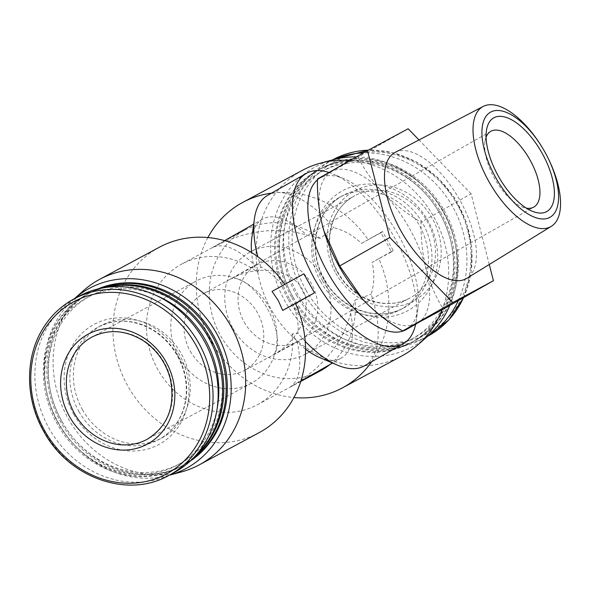 <?xml version="1.0" encoding="UTF-8"?>
<svg xmlns="http://www.w3.org/2000/svg" width="590" height="590" viewBox="0 0 590 590"><rect width="100%" height="100%" fill="white"/><g stroke="black" fill="none" stroke-linecap="round" stroke-linejoin="round"><path stroke-width="0.44" stroke-dasharray="2.95 2.21" d="M190.253 351.168A43.564 38.711 -118.3 0 0 244.548 370.432A43.564 38.711 -118.3 0 0 258.007 313.733A43.564 38.711 -118.3 0 0 203.285 293.695A43.564 38.711 -118.3 0 0 190.253 351.168M244.231 322.147A43.564 38.711 -118.3 0 0 298.525 341.404A43.564 38.711 -118.3 0 0 311.985 284.705A43.564 38.711 -118.3 0 0 257.262 264.667A43.564 38.711 -118.3 0 0 244.231 322.147M229.761 279.461L229.916 279.372C238.39 274.291 255.905 287.78 266.975 307.906C278.546 328.106 281.054 350.807 272.226 355.534L272.757 355.239C299.868 340.039 313.622 309.249 302.279 289.166C291.32 268.87 257.926 264.128 230.631 278.989L490.806 131.319M322.546 225.896A87.128 39.958 -119.6 0 1 331.351 171.72A87.128 39.958 -119.6 0 1 331.713 171.52A87.128 39.958 -119.6 0 1 383.522 193.114C394.393 204.066 406.894 213.772 421.017 222.224C420.818 238.596 422.529 254.216 426.157 269.092A87.128 39.958 -119.6 0 1 417.351 323.268A87.128 39.958 -119.6 0 1 416.99 323.468A87.128 39.958 -119.6 0 1 366.043 302.751M317.405 179.036L358.056 157.176C364.495 169.979 372.983 181.956 383.522 193.114A87.128 39.958 -119.6 0 1 409.556 228.566A87.128 39.958 -119.6 0 1 426.157 269.092C430.117 283.761 435.848 297.109 443.326 309.131M371.73 361.685A105.278 93.545 -118.3 0 0 378.817 258.722L391.613 251.842L380.956 232.844L368.16 239.732A105.278 93.545 -118.3 0 0 271.518 193.151M207.894 237.549A105.278 93.545 -118.3 0 0 211.198 341.322A105.278 93.545 -118.3 0 0 293.923 397.549M378.817 258.722L372.098 262.469C374.68 273.096 374.362 283.694 371.147 294.27A98.014 44.958 -119.6 0 1 364.377 365.859M329.744 364.635A79.864 70.962 -118.3 0 0 354.951 300.163L371.147 294.27M368.16 239.732L361.434 243.471C353.705 235.727 344.494 230.476 333.8 227.725L320.289 238.39A79.864 70.962 -118.3 0 0 244.474 230.329A79.864 70.962 -118.3 0 0 219.79 334.279A79.864 70.962 -118.3 0 0 320.119 371.014M224.657 240.617L212.43 247.564C223.057 242.682 236.686 248.095 253.317 263.796L257.513 272.145A79.864 70.962 -118.3 0 0 181.698 264.084A79.864 70.962 -118.3 0 0 157.014 368.035A79.864 70.962 -118.3 0 0 257.343 404.77A79.864 70.962 -118.3 0 0 292.168 333.918L297.227 342.053C302.257 365.298 299.845 380.351 289.992 387.195L290.973 386.642C322.745 367.732 342.628 343.299 350.622 313.342L354.951 300.163M212.135 247.726L213.735 246.856C246.273 230.196 277.263 226.28 306.704 235.093L320.289 238.39M295.531 303.577L293.385 304.794C297.065 314.839 298.673 324.404 298.193 333.498L292.168 333.918M293.385 304.794L295.509 303.518M257.513 272.145L260.846 266.953C268.804 271.179 276.098 277.462 282.721 285.796L284.845 284.528A105.278 93.545 -118.3 0 0 284.749 284.38M159.396 247.225A105.278 93.545 -118.3 0 0 127.89 386.118A105.278 93.545 -118.3 0 0 259.106 432.669M335.828 273.325A62.437 55.482 -118.3 0 0 434.675 279.402A62.437 55.482 -118.3 0 0 381.752 185.09A62.437 55.482 -118.3 0 0 335.828 273.325M333.675 159.588A100.197 89.031 -118.3 0 0 327.834 162.42A100.197 89.031 -118.3 0 0 297.854 294.617A100.197 89.031 -118.3 0 0 422.735 338.918A100.197 89.031 -118.3 0 0 428.325 335.607M458.297 300.635A100.197 89.031 -118.3 0 0 449.27 200.976A100.197 89.031 -118.3 0 0 363.425 152.913M320.628 281.533A63.89 56.773 -118.3 0 0 400.263 309.78A63.89 56.773 -118.3 0 0 420.006 226.619A63.89 56.773 -118.3 0 0 339.752 197.237A63.89 56.773 -118.3 0 0 320.628 281.533M296.497 295.221A95.115 84.51 -118.3 0 0 447.065 304.477A95.115 84.51 -118.3 0 0 366.449 160.819A95.115 84.51 -118.3 0 0 296.497 295.221M293.082 297.131A98.014 87.091 -118.3 0 0 415.249 340.467A98.014 87.091 -118.3 0 0 445.539 212.894A98.014 87.091 -118.3 0 0 322.413 167.811A98.014 87.091 -118.3 0 0 293.082 297.131M291.91 297.758A98.014 87.091 -118.3 0 0 414.077 341.101A98.014 87.091 -118.3 0 0 444.366 213.521A98.014 87.091 -118.3 0 0 321.24 168.445A98.014 87.091 -118.3 0 0 291.91 297.758M292.979 297.117A95.115 84.51 -118.3 0 0 443.547 306.372A95.115 84.51 -118.3 0 0 362.931 162.715A95.115 84.51 -118.3 0 0 292.979 297.117M289.565 299.019A98.014 87.091 -118.3 0 0 411.731 342.362A98.014 87.091 -118.3 0 0 442.021 214.79A98.014 87.091 -118.3 0 0 318.895 169.706A98.014 87.091 -118.3 0 0 289.565 299.019M288.392 299.654A98.014 87.091 -118.3 0 0 410.559 342.989A98.014 87.091 -118.3 0 0 440.848 215.416A98.014 87.091 -118.3 0 0 317.722 170.333A98.014 87.091 -118.3 0 0 288.392 299.654M333.026 159.757A102.225 90.831 -118.3 0 0 285.14 301.497A102.225 90.831 -118.3 0 0 427.824 336.057M449.809 305.45A102.225 90.831 -118.3 0 0 356.419 156.896M302.545 170.252A105.278 93.545 -118.3 0 0 271.046 309.145A105.278 93.545 -118.3 0 0 402.262 355.696M442.006 309.853A105.278 93.545 -118.3 0 0 350.077 160.495M83.817 290.369A105.278 93.545 -118.3 0 0 68.042 418.303A105.278 93.545 -118.3 0 0 181.447 471.926M284.845 284.528L272.049 291.408M74.362 298.717A102.225 90.831 -118.3 0 0 73.986 299.042A102.225 90.831 -118.3 0 0 58.668 423.273A102.225 90.831 -118.3 0 0 168.784 475.341A102.225 90.831 -118.3 0 0 169.256 475.216L168.784 475.341M97.697 289.019A98.014 87.091 -118.3 0 0 91.251 292.109A98.014 87.091 -118.3 0 0 61.92 421.422A98.014 87.091 -118.3 0 0 184.095 464.765A98.014 87.091 -118.3 0 0 190.223 461.092M98.619 288.798A98.014 87.091 -118.3 0 0 90.078 292.736A98.014 87.091 -118.3 0 0 60.748 422.057A98.014 87.091 -118.3 0 0 182.915 465.392A98.014 87.091 -118.3 0 0 190.917 460.443M61.817 421.415A95.115 84.51 -118.3 0 0 212.385 430.671A95.115 84.51 -118.3 0 0 131.769 287.013A95.115 84.51 -118.3 0 0 61.817 421.415M101.982 288.082A98.014 87.091 -118.3 0 0 87.733 294.004A98.014 87.091 -118.3 0 0 58.403 423.318A98.014 87.091 -118.3 0 0 180.57 466.653A98.014 87.091 -118.3 0 0 193.365 458.032M105.013 287.566A98.014 87.091 -118.3 0 0 86.56 294.631A98.014 87.091 -118.3 0 0 57.23 423.952A98.014 87.091 -118.3 0 0 179.397 467.287A98.014 87.091 -118.3 0 0 195.467 455.79M156.335 295.524A95.115 84.51 -118.3 0 0 62.334 318.681A95.115 84.51 -118.3 0 0 58.299 423.303A95.115 84.51 -118.3 0 0 147.721 474.095A95.115 84.51 -118.3 0 0 217.135 408.59M82.43 409.615A63.89 56.773 -118.3 0 0 162.066 437.861A63.89 56.773 -118.3 0 0 181.809 354.701A63.89 56.773 -118.3 0 0 101.546 325.319A63.89 56.773 -118.3 0 0 82.43 409.615M79.075 296.18A100.197 89.031 -118.3 0 0 49.088 428.377A100.197 89.031 -118.3 0 0 173.976 472.678M350.622 313.342A79.864 36.632 -119.6 0 1 341.389 358.034A79.864 36.632 -119.6 0 1 319.286 357.393M305.546 349.162A79.864 36.632 -119.6 0 1 297.227 342.053M253.317 263.796A79.864 36.632 -119.6 0 1 251.598 252.542M251.76 238.412A79.864 36.632 -119.6 0 1 262.55 219.111A79.864 36.632 -119.6 0 1 306.704 235.093M305.2 341.293A98.014 44.958 -119.6 0 1 298.193 333.498M380.956 232.844L382.534 231.501L393.191 250.499L372.098 262.469M328.955 172.479A98.014 44.958 -119.6 0 1 333.461 174.175A98.014 44.958 -119.6 0 1 394.312 237.342A98.014 44.958 -119.6 0 1 416.326 320.2A98.014 44.958 -119.6 0 1 415.625 324.249M382.534 231.501L361.434 243.471M260.846 266.953A98.014 44.958 -119.6 0 1 257.83 256.746M267.617 195.364A98.014 44.958 -119.6 0 1 333.8 227.725M303.82 273.826L282.721 285.796M317.405 179.972A87.128 39.958 -119.6 0 1 320.127 178.091A87.128 39.958 -119.6 0 1 344.236 178.785A87.128 39.958 -119.6 0 1 398.331 234.931A87.128 39.958 -119.6 0 1 417.897 308.585A87.128 39.958 -119.6 0 1 406.134 329.633M489.265 264.497L471.108 193.793L421.017 222.224M408.155 128.745L358.056 157.176M471.108 193.793L419.003 139.955M395.175 152.39A72.445 33.224 -119.6 0 1 459.735 199.914A72.445 33.224 -119.6 0 1 466.683 278.384M391.613 251.842L393.191 250.499M539.636 143.377A68.956 31.624 -119.6 0 1 544.651 151.674A68.956 31.624 -119.6 0 1 548.494 158.99M233.006 328.512A58.086 51.61 -118.3 0 0 305.399 354.192A58.086 51.61 -118.3 0 0 323.35 278.598A58.086 51.61 -118.3 0 0 250.389 251.878A58.086 51.61 -118.3 0 0 233.006 328.512M179.028 357.533A58.086 51.61 -118.3 0 0 251.429 383.22A58.086 51.61 -118.3 0 0 269.372 307.619A58.086 51.61 -118.3 0 0 196.411 280.906A58.086 51.61 -118.3 0 0 179.028 357.533M486.094 137.131A43.564 19.979 60.4 0 0 484.921 141.843A43.564 19.979 60.4 0 0 494.708 178.667A43.564 19.979 60.4 0 0 521.752 206.743A43.564 19.979 60.4 0 0 526.398 208.152M305.989 290.184A97.793 86.9 -118.3 0 0 460.805 299.698A97.793 86.9 -118.3 0 0 377.91 151.991A97.793 86.9 -118.3 0 0 305.989 290.184M332.959 159.669A100.197 89.031 -118.3 0 0 302.98 291.858A100.197 89.031 -118.3 0 0 427.861 336.16M463.519 297.67A100.197 89.031 -118.3 0 0 454.256 198.004A100.197 89.031 -118.3 0 0 368.308 150.17M322.538 280.604A68.248 60.645 -118.3 0 0 430.582 287.242A68.248 60.645 -118.3 0 0 372.733 184.161A68.248 60.645 -118.3 0 0 322.538 280.604M324.146 279.638A63.89 56.773 -118.3 0 0 403.789 307.892A63.89 56.773 -118.3 0 0 423.531 224.731A63.89 56.773 -118.3 0 0 343.269 195.342A63.89 56.773 -118.3 0 0 324.146 279.638M78.905 411.503A63.89 56.773 -118.3 0 0 158.54 439.757A63.89 56.773 -118.3 0 0 178.291 356.596A63.89 56.773 -118.3 0 0 98.028 327.214A63.89 56.773 -118.3 0 0 78.905 411.503M73.78 414.364A68.248 60.645 -118.3 0 0 181.823 421.002A68.248 60.645 -118.3 0 0 123.974 317.921A68.248 60.645 -118.3 0 0 73.78 414.364M73.949 298.938A100.197 89.031 -118.3 0 0 43.962 431.128A100.197 89.031 -118.3 0 0 168.851 475.429M337.436 272.359A58.086 51.61 -118.3 0 0 409.836 298.038A58.086 51.61 -118.3 0 0 427.787 222.445A58.086 51.61 -118.3 0 0 354.819 195.725A58.086 51.61 -118.3 0 0 337.436 272.359M251.429 383.22L146.991 439.373A58.086 51.61 -118.3 0 0 164.942 363.772A58.086 51.61 -118.3 0 0 91.981 337.06L196.411 280.906M257.262 264.667L230.631 278.989M229.916 279.372L203.285 293.695M298.525 341.404L244.548 370.432M244.474 230.329L213.735 246.856M212.43 247.564L181.698 264.084M300.753 381.428L257.343 404.77M463.688 297.574L470.997 273.531L471.875 247.682L466.255 221.847L454.543 197.856L437.574 177.428L416.54 161.999L392.933 152.663L368.433 150.103M332.561 159.883L327.834 162.42M427.462 336.374L422.735 338.918M400.263 309.78L403.789 307.892C378.463 322.553 340.607 309.44 324.581 279.417C306.771 249.29 316.306 208.698 343.269 195.342L339.752 197.237M322.413 167.811L321.24 168.445M415.249 340.467L414.077 341.101M318.895 169.706L317.722 170.333M411.731 342.362L410.559 342.989M73.986 299.042L74.355 298.724M91.251 292.109L90.078 292.736M184.095 464.765L182.915 465.392M87.733 294.004L86.56 294.631M180.57 466.653L179.397 467.287M101.546 325.319L98.028 327.214C115.928 318.246 134.439 319.382 153.57 330.599C169.013 340.673 179.235 354.841 184.213 373.116C187.974 388.648 186.75 403.066 180.555 416.378C175.518 426.71 168.179 434.505 158.54 439.757L162.066 437.861M341.389 358.034L332.531 363.057M300.885 381.015L290.973 386.642M262.55 219.111L253.693 224.141M331.351 171.72L320.127 178.091M344.236 178.785L333.461 174.175M417.897 308.585L416.326 320.2M305.399 354.192L409.836 298.038C386.885 311.343 352.466 299.477 337.871 272.137C321.661 244.703 330.37 207.82 354.819 195.725L250.389 251.878M272.757 355.239L533.81 207.09M521.752 206.743L531.915 211.087M484.921 141.843L486.403 130.892"/><path stroke-width="0.89" d="M389.813 237.505L452.773 302.552L493.424 280.7L443.326 309.131L402.675 330.983C388.559 322.546 376.059 312.84 365.181 301.874A87.128 39.958 -119.6 0 1 362.555 299.078A87.128 39.958 -119.6 0 1 324.013 231.169A87.128 39.958 -119.6 0 1 322.546 225.896C318.932 211.028 317.214 195.408 317.405 179.036L367.504 150.605L389.813 237.505L339.715 265.935L323.991 231.073L322.546 225.896M366.043 302.751A87.128 39.958 -119.6 0 1 365.181 301.874L362.584 299.115L339.715 265.935M271.518 193.151A105.278 93.545 -118.3 0 0 242.704 202.429A105.278 93.545 -118.3 0 0 207.894 237.549M293.923 397.549A105.278 93.545 -118.3 0 0 342.421 387.873A105.278 93.545 -118.3 0 0 371.73 361.685M300.753 381.428L320.119 371.014A79.864 70.962 -118.3 0 0 329.744 364.635M284.749 284.38A105.278 93.545 -118.3 0 0 159.396 247.225L99.548 279.402A105.278 93.545 -118.3 0 0 83.817 290.369L74.355 298.724M74.362 298.717A102.225 90.831 -118.3 0 1 217.673 335.415A102.225 90.831 -118.3 0 1 169.256 475.216L181.447 471.926A105.278 93.545 -118.3 0 0 199.265 464.846L259.106 432.669A105.278 93.545 -118.3 0 0 295.509 303.518L282.706 310.399L278.207 300.443L272.049 291.408L303.82 273.826L314.477 292.824L295.531 303.577M428.325 335.607A100.197 89.031 -118.3 0 0 458.297 300.635M363.425 152.913A100.197 89.031 -118.3 0 0 333.675 159.588M342.421 387.873L402.262 355.696A105.278 93.545 -118.3 0 0 417.993 344.737L427.824 336.057A102.225 90.831 -118.3 0 0 449.809 305.45M356.419 156.896A102.225 90.831 -118.3 0 0 333.026 159.757L320.363 163.172A105.278 93.545 -118.3 0 0 302.545 170.252L242.704 202.429M417.993 344.737A105.278 93.545 -118.3 0 0 442.006 309.853M350.077 160.495A105.278 93.545 -118.3 0 0 320.363 163.172M199.265 464.846A105.278 93.545 -118.3 0 0 231.796 327.826A105.278 93.545 -118.3 0 0 99.548 279.402M190.223 461.092A98.014 87.091 -118.3 0 0 214.384 337.192A98.014 87.091 -118.3 0 0 97.697 289.019M190.917 460.443A98.014 87.091 -118.3 0 0 213.211 337.819A98.014 87.091 -118.3 0 0 98.619 288.798M193.365 458.032A98.014 87.091 -118.3 0 0 210.859 339.08A98.014 87.091 -118.3 0 0 101.982 288.082M195.467 455.79A98.014 87.091 -118.3 0 0 209.686 339.715A98.014 87.091 -118.3 0 0 105.013 287.566M217.135 408.59A95.115 84.51 -118.3 0 0 156.335 295.524M168.851 475.429L173.976 472.678A100.197 89.031 -118.3 0 0 204.936 342.266A100.197 89.031 -118.3 0 0 79.075 296.18L73.949 298.938C61.795 305.524 51.861 314.75 44.132 326.602C24.854 355.608 24.691 398.228 43.675 431.275C68.47 477.871 127.956 498.911 168.851 475.429A100.197 89.031 -118.3 0 0 199.811 345.025A100.197 89.031 -118.3 0 0 73.949 298.938M69.473 416.547A62.437 55.482 -118.3 0 0 168.312 422.624A62.437 55.482 -118.3 0 0 115.389 328.313A62.437 55.482 -118.3 0 0 69.473 416.547M415.625 324.249A98.014 44.958 -119.6 0 1 403.088 343.882L364.377 365.859A98.014 44.958 -119.6 0 1 337.251 365.077L319.286 357.393A79.864 36.632 -119.6 0 1 305.546 349.162M251.598 252.542A79.864 36.632 -119.6 0 1 251.76 238.412L254.379 219.052A98.014 44.958 -119.6 0 1 267.617 195.364L306.335 173.394A98.014 44.958 -119.6 0 1 328.955 172.479M337.251 365.077A98.014 44.958 -119.6 0 1 305.2 341.293M403.088 343.882A98.014 44.958 -119.6 0 1 315.613 280.825A98.014 44.958 -119.6 0 1 306.335 173.394M257.83 256.746A98.014 44.958 -119.6 0 1 254.379 219.052M417.174 323.372L406.134 329.633A87.128 39.958 -119.6 0 1 330.179 276.695A87.128 39.958 -119.6 0 1 317.405 179.972M493.424 280.7L489.265 264.497M452.773 302.552L402.675 330.983M419.003 139.955L408.155 128.745L367.504 150.605M547.999 157.98L548.494 158.99A68.956 31.624 -119.6 0 1 551.267 226.368L466.683 278.384A72.445 33.224 -119.6 0 1 401.569 232.047A72.445 33.224 -119.6 0 1 395.175 152.39L483.203 106.443A68.956 31.624 -119.6 0 1 539.636 143.377L540.241 144.314A60.379 27.693 -119.6 0 1 544.636 151.578A60.379 27.693 -119.6 0 1 547.999 157.98A60.379 27.693 -119.6 0 1 532.438 216.338A60.379 27.693 -119.6 0 1 482.17 127.75A60.379 27.693 -119.6 0 1 540.241 144.314M314.477 292.824L282.706 310.399M541.989 153.002A53.83 24.691 -119.6 0 1 553.907 199.641A53.83 24.691 -119.6 0 1 531.915 211.087A53.83 24.691 -119.6 0 1 498.491 176.395A53.83 24.691 -119.6 0 1 486.403 130.892A53.83 24.691 -119.6 0 1 507.835 118.007A53.83 24.691 -119.6 0 1 541.989 153.002M551.267 226.368A68.956 31.624 -119.6 0 1 489.287 182.266A68.956 31.624 -119.6 0 1 483.203 106.443M526.398 208.152A43.564 19.979 60.4 0 0 533.81 207.09A43.564 19.979 60.4 0 0 529.68 159.344A43.564 19.979 60.4 0 0 490.806 131.319A43.564 19.979 60.4 0 0 486.094 137.131M463.688 297.574L448.747 319.994L427.861 336.16A100.197 89.031 -118.3 0 0 463.519 297.67M368.308 150.17A100.197 89.031 -118.3 0 0 332.959 159.669L332.561 159.883M44.663 430.7A97.793 86.9 -118.3 0 0 199.479 440.214A97.793 86.9 -118.3 0 0 116.591 292.507A97.793 86.9 -118.3 0 0 44.663 430.7M74.598 413.693A58.086 51.61 -118.3 0 0 146.991 439.373C167.855 426.459 175.621 406.281 170.296 378.824C165.761 362.201 156.468 349.302 142.419 340.15C125.021 329.95 108.213 328.925 91.981 337.06A58.086 51.61 -118.3 0 0 74.598 413.693M368.433 150.103L332.959 159.669M427.861 336.16L427.462 336.374M332.531 363.057L300.885 381.015M253.693 224.141L224.657 240.617"/></g></svg>
